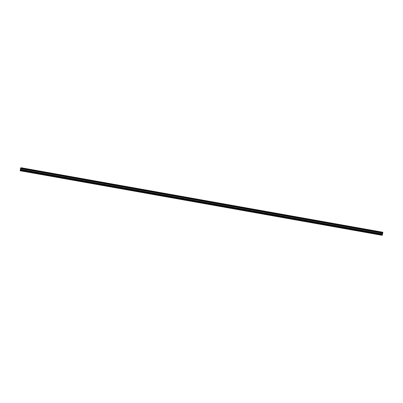 <?xml version="1.0" encoding="UTF-8"?>
<svg xmlns="http://www.w3.org/2000/svg" width="403" height="403" viewBox="0 0 403 403"><rect width="100%" height="100%" fill="white"/><g stroke="black" fill="none" stroke-linecap="round" stroke-linejoin="round"><path stroke-width="0.6" d="M23.404 168.232L22.608 168.172L23.404 168.232M380.271 231.876L379.48 231.816L380.271 231.876M370.624 230.158L369.833 230.098L370.624 230.158M360.982 228.436L360.186 228.375L360.982 228.436M351.335 226.718L350.545 226.657L351.335 226.718M341.689 225L340.898 224.934L341.689 225M332.047 223.277L331.251 223.217L332.047 223.277M322.4 221.559L321.609 221.494L322.4 221.559M312.753 219.837L311.962 219.776L312.753 219.837M303.111 218.119L302.315 218.053L303.111 218.119M293.465 216.396L292.674 216.335L293.465 216.396M283.818 214.678L283.027 214.613L283.818 214.678M274.176 212.955L273.385 212.895L274.176 212.955M264.529 211.237L263.738 211.177L264.529 211.237M254.882 209.515L254.091 209.454L254.882 209.515M245.241 207.797L244.45 207.736L245.241 207.797M235.594 206.074L234.803 206.014L235.594 206.074M225.947 204.356L225.156 204.296L225.947 204.356M216.305 202.633L215.514 202.573L216.305 202.633M206.658 200.916L205.868 200.855L206.658 200.916M197.017 199.193L196.221 199.132L197.017 199.193M187.37 197.475L186.579 197.415L187.37 197.475M177.723 195.752L176.932 195.692L177.723 195.752M168.081 194.034L167.285 193.974L168.081 194.034M158.434 192.312L157.644 192.251L158.434 192.312M148.788 190.594L147.997 190.533L148.788 190.594M139.146 188.876L138.35 188.811L139.146 188.876M129.499 187.153L128.708 187.093L129.499 187.153M119.852 185.435L119.061 185.37L119.852 185.435M110.21 183.713L109.415 183.652L110.21 183.713M100.564 181.995L99.773 181.929L100.564 181.995M90.917 180.272L90.126 180.212L90.917 180.272M81.275 178.554L80.479 178.489L81.275 178.554M71.628 176.831L70.837 176.771L71.628 176.831M61.981 175.114L61.191 175.048L61.981 175.114M52.34 173.391L51.544 173.33L52.34 173.391M42.693 171.673L41.902 171.613L42.693 171.673M33.046 169.95L32.255 169.89L33.046 169.95M382.14 233.891L20.447 169.386L20.251 169.95L20.155 170.756L381.843 235.266L382.376 235.055L382.85 232.244L382.245 232.571L381.843 235.266M20.447 169.386L20.603 167.955L382.296 232.46M382.754 232.279L21.067 167.769L20.664 167.965M382.85 232.244L21.127 167.784M20.15 170.565L381.843 235.075M382.205 232.813L20.518 168.303M20.553 168.066L382.245 232.571M20.679 167.925L382.371 232.435M21.137 167.744L382.83 232.249M20.251 169.95L381.943 234.455M20.498 168.61L382.19 233.12M20.513 168.389L382.2 232.894M20.588 167.965L382.281 232.471M20.412 169.557L382.104 234.062"/></g></svg>
